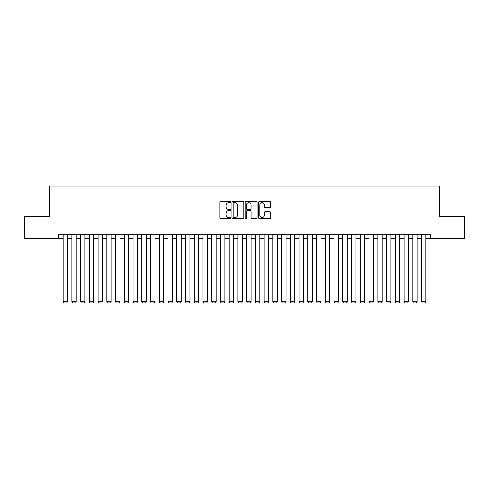 <?xml version="1.0" encoding="UTF-8"?>
<svg xmlns="http://www.w3.org/2000/svg" width="489" height="489" viewBox="0 0 489 489"><rect width="100%" height="100%" fill="white"/><g stroke="black" fill="none" stroke-linecap="round" stroke-linejoin="round"><path stroke-width="0.73" d="M230.515 202.128A0.599 0.599 0 0 0 229.916 201.523L220.796 201.523A0.856 0.856 0 0 0 219.94 202.385L219.94 217.825A0.856 0.856 0 0 0 220.796 218.687L229.916 218.687A0.599 0.599 0 0 0 230.515 218.082A0.599 0.599 0 0 0 229.916 217.483L228.736 217.483A2.745 2.745 0 0 1 225.991 214.738L225.991 213.448A2.745 2.745 0 0 1 228.736 210.704L229.916 210.704A0.599 0.599 0 0 0 230.515 210.105A0.599 0.599 0 0 0 229.916 209.506L228.736 209.506A2.745 2.745 0 0 1 225.991 206.761L225.991 205.472A2.745 2.745 0 0 1 228.736 202.727L229.916 202.727A0.599 0.599 0 0 0 230.515 202.128M269.573 207.574A0.856 0.856 0 0 0 270.429 206.719L270.429 202.385A0.856 0.856 0 0 0 269.573 201.523L259.451 201.523A0.856 0.856 0 0 0 258.589 202.385L258.589 217.825A0.856 0.856 0 0 0 259.451 218.687L269.573 218.687A0.856 0.856 0 0 0 270.429 217.825L270.429 212.593A0.856 0.856 0 0 0 269.573 211.737L265.24 211.737A0.856 0.856 0 0 0 264.384 212.593L264.384 215.191A2.292 2.292 0 0 1 262.086 217.483A2.292 2.292 0 0 1 259.793 215.191L259.793 205.019A2.292 2.292 0 0 1 262.086 202.727A2.292 2.292 0 0 1 264.384 205.019L264.384 206.719A0.856 0.856 0 0 0 265.24 207.574L269.573 207.574M58.759 238.51L24.45 238.51L24.45 216.658L49.578 216.658L49.578 186.071L439.422 186.071L439.422 216.658L464.55 216.658L464.55 238.51L430.241 238.51L430.241 234.139L58.759 234.139L58.759 238.51L63.13 238.51M243.748 202.385A0.856 0.856 0 0 0 242.892 201.523L232.77 201.523A0.856 0.856 0 0 0 231.908 202.385L231.908 217.825A0.856 0.856 0 0 0 232.77 218.687L242.892 218.687A0.856 0.856 0 0 0 243.748 217.825L243.748 202.385M246.108 201.523L256.23 201.523A0.856 0.856 0 0 1 257.092 202.385L257.092 217.825A0.856 0.856 0 0 1 256.23 218.687L251.902 218.687A0.856 0.856 0 0 1 251.04 217.825L251.04 211.566A0.856 0.856 0 0 0 250.185 210.704L247.312 210.704A0.856 0.856 0 0 0 246.45 211.566L246.45 218.082A0.599 0.599 0 0 1 245.851 218.687A0.599 0.599 0 0 1 245.252 218.082L245.252 202.385A0.856 0.856 0 0 1 246.108 201.523M67.5 238.51L71.871 238.51M76.241 238.51L80.612 238.51M84.982 238.51L89.353 238.51M93.723 238.51L98.093 238.51M102.464 238.51L106.834 238.51M111.205 238.51L115.575 238.51M119.946 238.51L124.316 238.51M128.686 238.51L133.057 238.51M137.427 238.51L141.798 238.51M146.168 238.51L150.539 238.51M154.909 238.51L159.28 238.51M163.65 238.51L168.02 238.51M172.391 238.51L176.761 238.51M181.132 238.51L185.502 238.51M189.873 238.51L194.243 238.51M198.613 238.51L202.984 238.51M207.354 238.51L211.725 238.51M216.095 238.51L220.466 238.51M224.836 238.51L229.207 238.51M233.577 238.51L237.947 238.51M242.318 238.51L246.682 238.51M251.053 238.51L255.423 238.51M259.793 238.51L264.164 238.51M268.534 238.51L272.905 238.51M277.275 238.51L281.646 238.51M286.016 238.51L290.387 238.51M294.757 238.51L299.127 238.51M303.498 238.51L307.868 238.51M312.239 238.51L316.609 238.51M320.98 238.51L325.35 238.51M329.72 238.51L334.091 238.51M338.461 238.51L342.832 238.51M347.202 238.51L351.573 238.51M355.943 238.51L360.314 238.51M364.684 238.51L369.054 238.51M373.425 238.51L377.795 238.51M382.166 238.51L386.536 238.51M390.907 238.51L395.277 238.51M399.647 238.51L404.018 238.51M408.388 238.51L412.759 238.51M417.129 238.51L421.5 238.51M425.87 238.51L430.241 238.51M233.711 202.727A0.599 0.599 0 0 0 233.112 203.326L233.112 216.884A0.599 0.599 0 0 0 233.711 217.483L234.952 217.483A2.745 2.745 0 0 0 237.703 214.738L237.703 205.472A2.745 2.745 0 0 0 234.952 202.727L233.711 202.727M251.04 205.062A2.292 2.292 0 0 0 248.748 202.77A2.292 2.292 0 0 0 246.45 205.062L246.45 208.644A0.856 0.856 0 0 0 247.312 209.506L250.185 209.506A0.856 0.856 0 0 0 251.04 208.644L251.04 205.062M67.5 234.139L67.5 301.799L63.13 301.799L63.13 234.139M67.5 301.799L66.84 302.929L63.784 302.929L63.13 301.799M76.241 234.139L76.241 301.799L71.871 301.799L71.871 234.139M76.241 301.799L75.581 302.929L72.525 302.929L71.871 301.799M84.982 234.139L84.982 301.799L80.612 301.799L80.612 234.139M84.982 301.799L84.322 302.929L81.266 302.929L80.612 301.799M93.723 234.139L93.723 301.799L89.353 301.799L89.353 234.139M93.723 301.799L93.063 302.929L90.007 302.929L89.353 301.799M102.464 234.139L102.464 301.799L98.093 301.799L98.093 234.139M102.464 301.799L101.804 302.929L98.747 302.929L98.093 301.799M111.205 234.139L111.205 301.799L106.834 301.799L106.834 234.139M111.205 301.799L110.545 302.929L107.488 302.929L106.834 301.799M119.946 234.139L119.946 301.799L115.575 301.799L115.575 234.139M119.946 301.799L119.285 302.929L116.229 302.929L115.575 301.799M128.686 234.139L128.686 301.799L124.316 301.799L124.316 234.139M128.686 301.799L128.026 302.929L124.97 302.929L124.316 301.799M137.427 234.139L137.427 301.799L133.057 301.799L133.057 234.139M137.427 301.799L136.767 302.929L133.711 302.929L133.057 301.799M146.168 234.139L146.168 301.799L141.798 301.799L141.798 234.139M146.168 301.799L145.508 302.929L142.452 302.929L141.798 301.799M154.909 234.139L154.909 301.799L150.539 301.799L150.539 234.139M154.909 301.799L154.249 302.929L151.193 302.929L150.539 301.799M163.65 234.139L163.65 301.799L159.28 301.799L159.28 234.139M163.65 301.799L162.99 302.929L159.934 302.929L159.28 301.799M172.391 234.139L172.391 301.799L168.02 301.799L168.02 234.139M172.391 301.799L171.731 302.929L168.674 302.929L168.02 301.799M181.132 234.139L181.132 301.799L176.761 301.799L176.761 234.139M181.132 301.799L180.472 302.929L177.415 302.929L176.761 301.799M189.873 234.139L189.873 301.799L185.502 301.799L185.502 234.139M189.873 301.799L189.212 302.929L186.156 302.929L185.502 301.799M198.613 234.139L198.613 301.799L194.243 301.799L194.243 234.139M198.613 301.799L197.953 302.929L194.897 302.929L194.243 301.799M207.354 234.139L207.354 301.799L202.984 301.799L202.984 234.139M207.354 301.799L206.694 302.929L203.638 302.929L202.984 301.799M216.095 234.139L216.095 301.799L211.725 301.799L211.725 234.139M216.095 301.799L215.435 302.929L212.379 302.929L211.725 301.799M224.836 234.139L224.836 301.799L220.466 301.799L220.466 234.139M224.836 301.799L224.176 302.929L221.12 302.929L220.466 301.799M233.577 234.139L233.577 301.799L229.207 301.799L229.207 234.139M233.577 301.799L232.917 302.929L229.861 302.929L229.207 301.799M242.318 234.139L242.318 301.799L237.947 301.799L237.947 234.139M242.318 301.799L241.658 302.929L238.601 302.929L237.947 301.799M251.053 234.139L251.053 301.799L246.682 301.799L246.682 234.139M251.053 301.799L250.399 302.929L247.342 302.929L246.682 301.799M259.793 234.139L259.793 301.799L255.423 301.799L255.423 234.139M259.793 301.799L259.139 302.929L256.083 302.929L255.423 301.799M268.534 234.139L268.534 301.799L264.164 301.799L264.164 234.139M268.534 301.799L267.88 302.929L264.824 302.929L264.164 301.799M277.275 234.139L277.275 301.799L272.905 301.799L272.905 234.139M277.275 301.799L276.621 302.929L273.565 302.929L272.905 301.799M286.016 234.139L286.016 301.799L281.646 301.799L281.646 234.139M286.016 301.799L285.362 302.929L282.306 302.929L281.646 301.799M294.757 234.139L294.757 301.799L290.387 301.799L290.387 234.139M294.757 301.799L294.103 302.929L291.047 302.929L290.387 301.799M303.498 234.139L303.498 301.799L299.127 301.799L299.127 234.139M303.498 301.799L302.844 302.929L299.788 302.929L299.127 301.799M312.239 234.139L312.239 301.799L307.868 301.799L307.868 234.139M312.239 301.799L311.585 302.929L308.528 302.929L307.868 301.799M320.98 234.139L320.98 301.799L316.609 301.799L316.609 234.139M320.98 301.799L320.326 302.929L317.269 302.929L316.609 301.799M329.72 234.139L329.72 301.799L325.35 301.799L325.35 234.139M329.72 301.799L329.066 302.929L326.01 302.929L325.35 301.799M338.461 234.139L338.461 301.799L334.091 301.799L334.091 234.139M338.461 301.799L337.807 302.929L334.751 302.929L334.091 301.799M347.202 234.139L347.202 301.799L342.832 301.799L342.832 234.139M347.202 301.799L346.548 302.929L343.492 302.929L342.832 301.799M355.943 234.139L355.943 301.799L351.573 301.799L351.573 234.139M355.943 301.799L355.289 302.929L352.233 302.929L351.573 301.799M364.684 234.139L364.684 301.799L360.314 301.799L360.314 234.139M364.684 301.799L364.03 302.929L360.974 302.929L360.314 301.799M373.425 234.139L373.425 301.799L369.054 301.799L369.054 234.139M373.425 301.799L372.771 302.929L369.715 302.929L369.054 301.799M382.166 234.139L382.166 301.799L377.795 301.799L377.795 234.139M382.166 301.799L381.512 302.929L378.455 302.929L377.795 301.799M390.907 234.139L390.907 301.799L386.536 301.799L386.536 234.139M390.907 301.799L390.253 302.929L387.196 302.929L386.536 301.799M399.647 234.139L399.647 301.799L395.277 301.799L395.277 234.139M399.647 301.799L398.993 302.929L395.937 302.929L395.277 301.799M408.388 234.139L408.388 301.799L404.018 301.799L404.018 234.139M408.388 301.799L407.734 302.929L404.678 302.929L404.018 301.799M417.129 234.139L417.129 301.799L412.759 301.799L412.759 234.139M417.129 301.799L416.475 302.929L413.419 302.929L412.759 301.799M425.87 234.139L425.87 301.799L421.5 301.799L421.5 234.139M425.87 301.799L425.216 302.929L422.16 302.929L421.5 301.799"/></g></svg>
